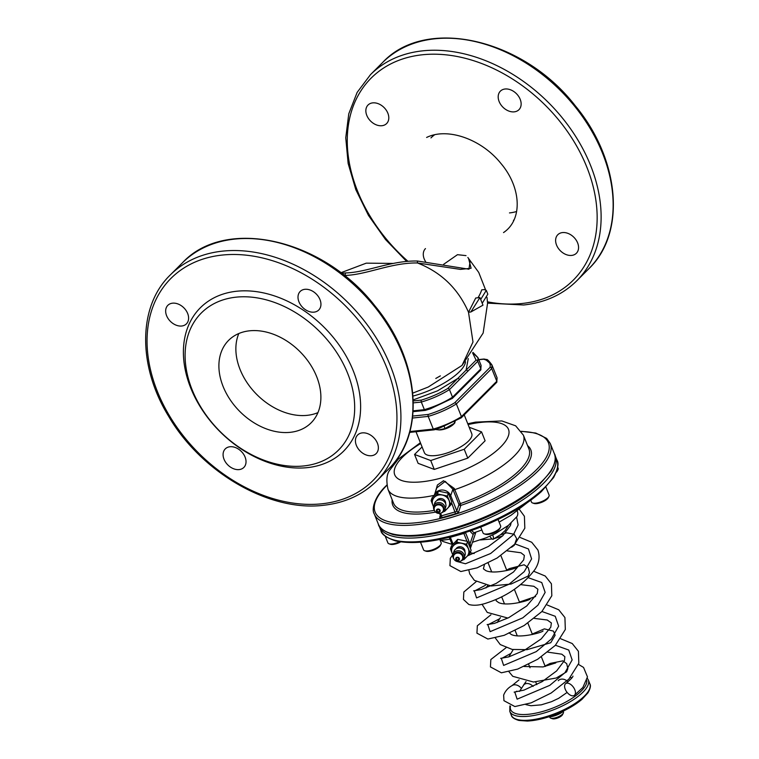 <?xml version="1.0" encoding="UTF-8"?>
<svg xmlns="http://www.w3.org/2000/svg" width="759" height="759" viewBox="0 0 759 759"><rect width="100%" height="100%" fill="white"/><g stroke="black" fill="none" stroke-linecap="round" stroke-linejoin="round"><path stroke-width="1.14" d="M439.357 429.907A9.696 3.378 -21.8 0 0 439.603 429.917A9.696 3.378 -21.8 0 0 453.379 424.404L454.717 423.095L455.163 421.33M444.148 426.311L445.04 428.55L454.717 423.095L454.205 421.805M435.571 429.499L439.034 429.907L445.04 428.55M477.971 297.775A110.786 38.614 -21.8 0 0 481.709 289.853L484.289 289.587L486.291 290.355L480.694 299.463L482.98 305.175L470.846 311.987L468.502 312.234L475.722 298.002L479.935 297.566L480.694 299.463M341.465 273.297L345.563 272.927C366.588 272.538 390.657 260.451 417.469 261.02L417.469 262.965L460.476 269.398L471.102 268.25L468.72 259.094M466.026 255.622L457.478 254.682L443.607 264.341M392.868 263.42L366.265 263.155L340.782 272.775M482.212 303.277L487.819 294.16L486.291 290.355M470.846 311.987L479.935 297.566M344.624 275.764L344.918 275.432C366.322 274.938 391.189 262.529 417.469 262.965C441.178 272.253 458.189 288.676 468.502 312.234L472.99 342.005L462.051 365.402L483.151 333.049L487.572 303.249L486.993 297.376M435.789 378.456L440.353 375.876M417.469 261.02L468.958 269.217L469.992 262.045M503.53 232.586L503.938 232.292C522.894 219.275 521.262 187.179 500.731 163.223C481.538 139.286 447.763 127.208 426.843 137.351L426.615 137.455M425.467 248.591A13.121 9.544 -135 0 0 425.543 261.551M366.796 115.396A13.121 9.544 -135 0 0 376.066 124.761A13.121 9.544 -135 0 0 386.606 123.575A13.121 9.544 -135 0 0 384.073 107.541A13.121 9.544 -135 0 0 368.039 105.017A13.121 9.544 -135 0 0 366.796 115.396M505.096 89.002A13.121 9.544 -135 0 0 500.38 91.146A13.121 9.544 -135 0 0 502.913 107.18A13.121 9.544 -135 0 0 518.947 109.704A13.121 9.544 -135 0 0 518.625 96.355A13.121 9.544 -135 0 0 505.096 89.002M577.618 242.889A13.121 9.544 -135 0 0 568.349 233.535A13.121 9.544 -135 0 0 557.808 234.721A13.121 9.544 -135 0 0 560.341 250.745A13.121 9.544 -135 0 0 576.375 253.269A13.121 9.544 -135 0 0 577.618 242.889M377.422 443.19A13.121 9.544 45 0 1 376.179 453.569A13.121 9.544 45 0 1 360.146 451.045A13.121 9.544 45 0 1 357.612 435.021A13.121 9.544 45 0 1 368.153 433.835A13.121 9.544 45 0 1 377.422 443.19M239.123 469.593A13.121 9.544 45 0 1 225.603 462.24A13.121 9.544 45 0 1 225.271 448.892A13.121 9.544 45 0 1 241.305 451.415A13.121 9.544 45 0 1 243.838 467.449A13.121 9.544 45 0 1 239.123 469.593M166.6 315.697A13.121 9.544 45 0 1 167.853 305.317A13.121 9.544 45 0 1 183.877 307.841A13.121 9.544 45 0 1 186.41 323.875A13.121 9.544 45 0 1 175.879 325.061A13.121 9.544 45 0 1 166.6 315.697M304.909 289.302A13.121 9.544 45 0 1 318.429 296.655A13.121 9.544 45 0 1 318.752 310.004A13.121 9.544 45 0 1 302.727 307.48A13.121 9.544 45 0 1 300.194 291.447A13.121 9.544 45 0 1 304.909 289.302M307.291 467.639A101.345 73.718 45 0 1 183.972 342.726A101.345 73.718 45 0 1 324.786 327.964A101.345 73.718 45 0 1 307.291 467.639M303.647 465.96A96.972 70.53 45 0 1 185.651 346.436A96.972 70.53 45 0 1 320.383 332.309A96.972 70.53 45 0 1 303.647 465.96M290.194 432.326A58.329 42.428 45 0 1 230.1 399.661A58.329 42.428 45 0 1 228.639 340.336A58.329 42.428 45 0 1 299.881 351.559A58.329 42.428 45 0 1 311.143 422.801A58.329 42.428 45 0 1 290.194 432.326M434.49 429.651A1.461 0.863 -96 0 1 434.129 429.831A1.461 0.863 -96 0 1 433.275 429.082L428.199 416.397A1.461 0.863 84 0 1 428.399 414.423C437.896 411.482 446.662 407.602 454.679 402.792A1.461 1.063 -135 0 1 456.358 403.94L461.434 416.634A1.461 1.063 45 0 1 460.77 418.019M461.292 417.782L496.661 382.394A1.461 1.063 -135 0 0 496.803 381.246L491.728 368.551L491.984 365.06L491.728 368.551A1.461 1.063 45 0 0 490.048 367.403C490.893 363.343 488.739 360.61 483.578 359.216A1.461 0.863 84 0 1 483.929 359.035L478.739 359.576M516.642 211.505A58.329 42.428 45 0 1 509.488 212.918M317.945 412.621A58.329 42.428 45 0 1 307.177 415.344A58.329 42.428 45 0 1 252.045 389.31A58.329 42.428 45 0 1 238.81 333.533M433.873 134.988L430.951 137.91A58.329 42.428 45 0 1 434.537 134.836M514.118 219.702A58.329 42.428 45 0 1 513.464 220.376L514.109 219.74M345.563 272.927L344.918 275.432M451.861 398.598A1.461 1.063 -135 0 0 452.516 397.204C444.034 402.488 434.641 406.644 424.366 409.661L421.321 402.052A1.461 0.863 -96 0 1 421.52 400.069C431.017 397.137 439.774 393.257 447.801 388.447A1.461 1.063 45 0 1 449.47 389.595L459.48 379.576A1.461 1.063 -135 0 0 457.81 378.437L476.092 360.136L472.629 352.944M484.508 359.301A1.461 0.863 84 0 0 483.929 359.035M491.984 365.06L485.912 359.832L491.984 365.06L497.06 377.745L496.803 381.246L461.434 416.634C452.943 421.919 443.55 426.065 433.275 429.082L409.888 431.539M459.48 379.576L467.762 371.293A1.461 1.063 -135 0 0 466.083 370.145L468.265 358.609M467.762 371.293L477.772 361.284L478.028 357.783L481.073 365.392L480.817 368.893L477.772 361.284A1.461 1.063 -135 0 0 476.092 360.136M478.028 357.783L472.753 352.764L478.028 357.783L477.772 361.284M413.152 410.837L424.366 409.661A1.461 0.863 84 0 0 425.22 410.41A1.461 0.863 84 0 0 425.581 410.221M413.323 402.887L421.321 402.052C431.596 399.035 440.988 394.879 449.47 389.595L452.516 397.204L480.817 368.893A1.461 1.063 45 0 1 480.675 370.05L452.383 398.361L430.249 408.864L425.268 410.401M385.202 536.129L387.906 542.894A9.478 3.302 -21.8 0 0 388.997 543.786L390.354 544.26A8.311 2.894 -21.8 0 0 400.657 541.926M388.997 543.786A9.478 3.302 -21.8 0 0 399.528 541.746M420.524 542.258L423.56 549.829A9.478 3.302 -21.8 0 0 424.642 550.721L425.998 551.195A8.311 2.894 -21.8 0 0 433.835 550.019A8.311 2.894 -21.8 0 0 440.324 545.465L440.979 544.184A9.478 3.302 -21.8 0 0 441.159 542.789L439.822 539.44M424.642 550.721A9.478 3.302 -21.8 0 0 433.588 549.383A9.478 3.302 -21.8 0 0 440.979 544.184M480.694 527.088L483.028 532.922A9.478 3.302 -21.8 0 0 484.119 533.814L485.475 534.289A8.311 2.894 -21.8 0 0 493.312 533.112A8.311 2.894 -21.8 0 0 499.801 528.558L500.456 527.277A9.478 3.302 -21.8 0 0 500.627 525.883L498.065 519.479M484.119 533.814A9.478 3.302 -21.8 0 0 493.056 532.476A9.478 3.302 -21.8 0 0 500.456 527.277M530.75 500.219L531.49 502.088A9.478 3.302 -21.8 0 0 532.581 502.97L533.938 503.445A8.311 2.894 -21.8 0 0 541.774 502.268A8.311 2.894 -21.8 0 0 548.264 497.714L548.918 496.433A9.478 3.302 -21.8 0 0 549.089 495.048L545.949 487.183M532.581 502.97A9.478 3.302 -21.8 0 0 541.518 501.633A9.478 3.302 -21.8 0 0 548.918 496.433M556.3 472.297A8.311 2.894 -21.8 0 0 557.324 471.007L557.979 469.726A9.478 3.302 -21.8 0 0 558.159 468.331L557.675 467.146M556.651 471.348A9.478 3.302 -21.8 0 0 557.979 469.726M458.721 558.615A1.243 1.11 -161.3 0 0 456.396 558.539A1.243 1.11 -161.3 0 0 458.74 559.336A1.243 1.11 -161.3 0 0 458.721 558.615M459.328 558.444A1.897 1.698 -161.3 0 0 456.121 557.761A1.897 1.698 -161.3 0 0 457.26 560.616A1.897 1.698 -161.3 0 0 459.328 558.444M462.497 556.119A4.744 4.26 -161.3 0 0 457.952 553.064A4.744 4.26 -161.3 0 0 453.616 555.844A4.744 4.26 -161.3 0 0 456.738 561.404A4.744 4.26 -161.3 0 0 462.592 558.89A4.744 4.26 -161.3 0 0 462.497 556.119M453.616 555.844L453.901 554.99A4.744 4.26 18.7 0 1 458.246 552.201A4.744 4.26 18.7 0 1 462.781 555.265A4.744 4.26 18.7 0 1 462.876 558.036L462.592 558.89M470.144 553.045L471.111 550.209L467.591 541.414L457.724 539.326L451.377 546.025L450.41 548.861L456.766 542.154L466.633 544.25L470.144 553.045L463.796 559.744L463.075 559.62M453.749 558.719A5.835 5.237 18.7 0 1 453.028 554.184A5.835 5.237 18.7 0 1 460.229 551.091A5.835 5.237 18.7 0 1 464.072 557.931A5.835 5.237 18.7 0 1 460.732 561.081M457.724 539.326L456.766 542.154M467.591 541.414L466.633 544.25M452.819 555.038L450.41 548.861M453.028 554.184L453.948 551.451A5.835 5.237 18.7 0 1 461.159 548.368A5.835 5.237 18.7 0 1 465.001 555.199L464.072 557.931M463.844 558.491A8.747 7.856 -161.3 0 0 466.937 556.489A8.747 7.856 -161.3 0 0 468.35 548.748A8.747 7.856 -161.3 0 0 461.662 543.302A8.747 7.856 -161.3 0 0 453.55 545.607A8.747 7.856 -161.3 0 0 452.136 553.358A8.747 7.856 -161.3 0 0 452.867 554.763M456.064 548.852A4.744 4.26 18.7 0 1 461.614 547.021A4.744 4.26 18.7 0 1 464.906 551.85M439.433 510.39A1.243 1.11 -161.3 0 0 437.108 510.323A1.243 1.11 -161.3 0 0 439.452 511.12A1.243 1.11 -161.3 0 0 439.433 510.39M440.04 510.219A1.897 1.698 -161.3 0 0 436.833 509.536A1.897 1.698 -161.3 0 0 437.971 512.401A1.897 1.698 -161.3 0 0 440.04 510.219M443.209 507.894A4.744 4.26 -161.3 0 0 438.664 504.839A4.744 4.26 -161.3 0 0 434.328 507.629A4.744 4.26 -161.3 0 0 437.45 513.179A4.744 4.26 -161.3 0 0 443.303 510.674A4.744 4.26 -161.3 0 0 443.209 507.894M434.328 507.629L434.613 506.765A4.744 4.26 18.7 0 1 438.958 503.985A4.744 4.26 18.7 0 1 443.493 507.04A4.744 4.26 18.7 0 1 443.598 509.811L443.303 510.674M450.855 504.82L451.823 501.984L448.303 493.189L438.436 491.101L432.089 497.8L431.121 500.636L437.478 493.938L447.345 496.025L450.855 504.82L444.508 511.519L443.787 511.395M434.461 510.494A5.835 5.237 18.7 0 1 433.74 505.959A5.835 5.237 18.7 0 1 440.941 502.875A5.835 5.237 18.7 0 1 444.783 509.706A5.835 5.237 18.7 0 1 441.453 512.866M438.436 491.101L437.478 493.938M448.303 493.189L447.345 496.025M433.531 506.813L431.121 500.636M433.74 505.959L434.66 503.226A5.835 5.237 18.7 0 1 441.871 500.143A5.835 5.237 18.7 0 1 445.713 506.974L444.783 509.706M444.556 510.266A8.747 7.856 -161.3 0 0 447.649 508.264A8.747 7.856 -161.3 0 0 449.062 500.523A8.747 7.856 -161.3 0 0 442.374 495.077A8.747 7.856 -161.3 0 0 434.271 497.382A8.747 7.856 -161.3 0 0 432.848 505.133A8.747 7.856 -161.3 0 0 433.579 506.538M436.776 500.627A4.744 4.26 18.7 0 1 442.326 498.796A4.744 4.26 18.7 0 1 445.618 503.625M560.844 712.208L563.975 710.747M549.118 716.733L560.967 712.54M548.567 716.904A11.081 3.861 -21.8 0 0 564.041 710.718M563.206 711.439L563.453 712.037A7.286 2.543 158.2 0 1 563.311 713.109A7.286 2.543 158.2 0 1 557.618 717.103A7.286 2.543 158.2 0 1 550.749 718.137A7.286 2.543 158.2 0 1 549.905 717.454L549.668 716.857M464.214 414.86L471.756 433.702A25.521 8.899 158.2 0 1 451.368 451.434A25.521 8.899 158.2 0 1 424.366 452.658L415.998 431.729M563.311 713.109L562.495 714.703A5.835 2.03 158.2 0 1 557.941 717.9A5.835 2.03 158.2 0 1 552.438 718.726L550.749 718.137M469.176 427.251L481.557 431.899L464.223 449.252L430.723 460.533L414.556 454.461L422.08 446.937M481.557 431.899L485.115 440.789L467.772 458.132L434.271 469.413L418.114 463.341L414.556 454.461M430.723 460.533L434.271 469.413M464.223 449.252L467.772 458.132M471.519 530.532L474.071 532.771L473.17 534.535L474.337 532.78M474.071 532.771L481.851 529.991M467.781 423.759L475.495 422.137L501.822 420.941L515.646 425.808L523.368 435.135A72.911 25.417 158.2 0 1 454.745 489.64L454.309 488.483L443.522 480.722L437.393 485.01L435.362 492.079M523.368 435.135L528.957 449.1A72.911 25.417 158.2 0 1 460.333 503.596L454.745 489.64A1.461 0.512 -21.8 0 0 453.379 490.57L452.886 489.27L445.201 481.339L436.795 487.876M454.309 488.483L452.886 489.27L450.713 495.665A8.747 7.856 -161.3 0 0 442.326 490.02A8.747 7.856 -161.3 0 0 434.319 495.162A8.747 7.856 -161.3 0 0 434.214 495.504L436.795 487.866M533.112 686.44A7.286 5.304 -135 0 0 523.9 684.722L519.488 691.411M558.273 680.69A7.286 5.636 41.3 0 1 568.007 681.791M489.802 536.262A7.286 1.784 -117.2 0 0 493.151 539.251A7.286 1.784 -117.2 0 0 492.714 534.915M521.129 688.071A7.286 5.304 -135 0 0 512.268 685.491C508.151 687.739 505.285 690.946 503.653 695.102L503.938 700.68L514.877 706.563L531.177 702.843L551.148 693.033L568.852 679.106L578.823 663.252L578.424 651.307L572.248 643.547L560.778 638.784M565.218 689.2A7.286 4.08 -126.3 0 0 574.335 695.358A7.286 4.08 -126.3 0 0 573.301 687.066A7.286 4.08 -126.3 0 0 565.692 683.612A7.286 4.08 -126.3 0 0 565.218 689.2M517.23 511.016A7.286 6.1 33.6 0 1 517.315 511.215A7.286 6.1 33.6 0 1 516.917 516.604L508.369 525.408L495.693 533.425L486.272 537.751L472.459 542.287M516.604 517.069L518.122 524.991L513.464 534.611L490.646 553.501L465.457 563.757L456.852 561.442M515.38 544.042L528.444 548.956L531.604 558.88L524.241 571.65L509.042 584.25L476.548 597.912L474.403 591.138M474.811 590.853L485.456 585.274M528.435 577.751L541.746 582.533L545.142 592.399L537.932 605.198L522.771 617.854L490.124 631.659L487.904 624.894M488.312 624.61L499.555 618.784M541.935 611.498L555.246 616.289L558.643 626.156L551.432 638.955L536.271 651.611L503.625 665.415L501.405 658.641M501.813 658.357L510.428 653.67M555.436 645.254L568.747 650.046L572.144 659.913L564.933 672.702L549.782 685.358L517.126 699.172L514.906 692.398M515.314 692.113L516.775 691.164M468.502 312.234L472.99 342.005L462.051 365.402L428.218 387.043L412.792 393.096M465.495 361.796C464.593 372.289 438.152 389.557 413.029 396.046M407.82 261.191A142.901 103.945 45 0 1 380.601 70.084A142.901 103.945 45 0 1 574.193 141.867A142.901 103.945 45 0 1 521.945 303.505A142.901 103.945 45 0 1 487.477 301.826M182.321 262.918L170.291 274.948A145.823 106.07 45 0 1 348.409 303.012A145.823 106.07 45 0 1 376.568 481.111L388.589 469.081A145.823 106.07 45 0 0 360.43 290.982A145.823 106.07 45 0 0 182.321 262.918C225.338 216.343 323.087 238.8 374.908 305.858C419.699 359.472 426.33 433.218 388.589 469.081M481.073 365.392L480.817 368.893M382.508 62.617L370.487 74.648A145.823 106.07 45 0 1 548.605 102.712A145.823 106.07 45 0 1 576.764 280.811L588.785 268.781A145.823 106.07 45 0 0 560.626 90.682A145.823 106.07 45 0 0 382.508 62.617C425.533 16.043 523.274 38.5 575.104 105.558C619.894 159.172 626.526 232.918 588.785 268.781M321.759 503.805A142.901 103.945 45 0 1 147.863 327.67A142.901 103.945 45 0 1 346.417 306.854A142.901 103.945 45 0 1 321.759 503.805M428.399 414.423L412.735 416.065M490.048 367.403L454.679 402.792M478.796 359.719L483.578 359.216M491.728 368.551L456.358 403.94C447.867 409.224 438.474 413.38 428.199 416.397L412.507 418.038M497.06 377.745L496.803 381.246M447.801 388.447L457.81 378.437L437.592 390.828L413.247 399.908M413.276 400.932L421.52 400.069M475.694 532.296A8.747 8.747 0 0 1 475.324 533.833A8.747 7.856 -161.3 0 0 475.665 532.306M474.527 532.704L474.366 533.179M469.868 531.11L473.17 534.535L470.001 543.89L465.485 532.59M470.381 548.273A8.747 7.856 -161.3 0 0 470.001 543.89A1.461 0.512 158.2 0 1 468.967 544.687M468.104 424.566A61.242 21.347 158.2 0 1 505.029 442.004A61.242 21.347 158.2 0 1 426.141 481.253A61.242 21.347 158.2 0 1 402.479 457.212A61.242 21.347 158.2 0 1 420.714 443.522M466.994 541.262L463.872 533.463L450.362 537.296L453.104 544.156M434.262 495.342A72.911 25.417 158.2 0 1 387.982 489.289C386.037 480.286 386.701 473.806 389.974 469.849L398.295 459.119L420.391 442.715M453.379 490.57L458.967 504.536L456.804 510.892L450.713 495.665A1.461 0.512 158.2 0 1 449.689 496.471M434.376 510.361A72.911 25.417 158.2 0 1 393.56 503.255L387.982 489.289M556.878 460.011A94.78 33.035 158.2 0 1 481.14 525.883A94.78 33.035 158.2 0 1 380.866 530.408C381.208 534.099 386.141 537.609 395.657 540.949C416.976 545.266 445.457 540.598 481.102 526.926C506.196 516.765 526.272 505.02 541.328 491.661L553.605 477.563C558.017 468.882 559.108 463.037 556.878 460.011L555.351 456.206A94.78 33.035 158.2 0 1 479.612 522.078A94.78 33.035 158.2 0 1 379.339 526.604L380.866 530.408M521.433 431.501A93.329 32.533 158.2 0 1 529.716 475.884A93.329 32.533 158.2 0 1 411.482 523.169A93.329 32.533 158.2 0 1 386.872 485.324M527.562 445.628A74.373 25.92 158.2 0 1 460.827 505.418L458.664 511.784A2.913 1.015 158.2 0 1 455.552 513.758L442.032 517.6A2.913 1.015 158.2 0 1 439.746 517.154L440.4 515.209M435.609 512.088A74.373 25.92 158.2 0 1 392.175 499.773M458.664 511.784A1.461 1.309 18.7 0 1 456.804 510.892A1.461 0.512 158.2 0 1 455.248 511.889L441.738 515.731A1.461 0.512 158.2 0 1 440.59 515.665A1.461 0.512 158.2 0 1 440.59 515.503M455.552 513.758L451.577 502.705M440.723 513.188L442.032 517.6M521.3 431.292L535.797 433.057L546.641 438.398L550.275 443.512A94.78 33.035 158.2 0 1 474.546 509.384A94.78 33.035 158.2 0 1 374.263 513.909C371.587 510.2 373.57 497.6 386.378 485.532L386.824 485.077M550.275 443.512L554.336 453.664A94.78 33.035 158.2 0 1 478.597 519.535A94.78 33.035 158.2 0 1 378.324 524.061L374.263 513.909M452.317 545L449.243 537.296A1.461 0.512 -21.8 0 0 450.362 537.296L450.248 537.04M463.74 533.15L463.872 533.463A1.461 0.512 -21.8 0 0 465.343 532.628M460.333 503.596A1.461 0.512 -21.8 0 0 458.967 504.536A1.461 1.309 18.7 0 0 460.827 505.418L460.333 503.596M439.746 517.154A1.461 1.309 -161.3 0 0 440.656 515.75M586.792 680.576A40.834 14.231 158.2 0 1 547.562 709.959A40.834 14.231 158.2 0 1 510.465 706.107M509.801 711.42A42.286 14.744 158.2 0 0 554.535 709.399A42.286 14.744 158.2 0 0 588.329 680.007L589.847 683.812A42.286 14.744 158.2 0 1 556.062 713.204A42.286 14.744 158.2 0 1 511.329 715.225L509.801 711.42L509.868 705.936M439.603 429.917L439.034 429.907M485.504 289.663L478.739 272.434L467.848 257.491M487.563 303.126L523.672 304.995C545.095 302.642 562.789 294.587 576.764 280.811M370.487 74.648L357.138 92.408L348.779 113.774L345.753 137.787L348.144 163.441L355.819 189.665L368.447 215.376L385.496 239.493L406.236 261.02M170.291 274.948C137.91 306.19 137.55 365.876 168.631 416.302C201.448 472.62 269.644 512.002 323.476 505.295C344.899 502.942 362.593 494.887 376.568 481.111M491.936 364.927C488.948 360.914 487.174 359.111 486.623 359.538L483.986 359.026M496.747 382.299L497.088 377.897M434.176 429.822L439.157 428.294L461.254 417.82M434.129 429.831L409.651 432.393M477.98 357.66L472.999 352.423M425.22 410.41L413.105 411.672M480.76 369.956L481.102 365.553M488.151 563.036L491.661 571.821M501.652 596.792L504.45 603.803M515.152 630.549L517.24 635.776M522.923 649.989L523.283 650.871M528.653 664.305L530.029 667.759M535.712 681.962L536.784 684.637M500.874 555.597L506.86 570.559M514.374 589.354L519.649 602.532M527.885 623.111L532.438 634.515M541.385 656.867L545.228 666.497M475.324 533.833L470.409 548.33M440.239 540.503L450.002 539.194M526.983 502.894L511.016 515.257L499.128 522.126M555.351 456.206L554.772 454.964M379.339 526.604L378.902 525.304M554.336 453.664C556.575 456.69 555.484 462.544 551.062 471.225L538.795 485.314C523.729 498.672 503.653 510.428 478.568 520.579C442.914 534.251 414.433 538.918 393.115 534.602C383.599 531.262 378.665 527.752 378.324 524.061M439.689 513.426L440.618 516.357M588.329 680.007L587.333 678.309M589.847 683.812C591.014 685.567 590.379 688.584 587.95 692.853L582.001 699.314C575.36 704.959 566.774 709.902 556.243 714.153C545.655 718.318 536.034 720.614 527.382 721.05L518.909 720.452C514.204 719.02 511.67 717.274 511.329 715.225M523.558 685.064L526.025 681.582M545.047 666.023L550.104 663.432L562.903 660.842L566.698 663.679L567.855 668.651L566.622 671.838L556.3 677.996L533.492 682.028L512.752 676.307L508.966 671.743M508.796 656.886L513.226 649.6M532.258 634.05L544.374 628.869L553.491 631.137L555.123 635.255L550.759 642.712L527.05 649.666L512.24 649.448L500.247 644.571L495.361 638.015M497.145 622.541L500.437 617.617M519.46 602.067L535.579 596.527M507.894 618.073L487.259 612.428L482.003 604.23M485.931 587.978L487.648 585.644M506.67 570.085L509.479 568.586L524.118 564.781L528.283 567.675L529.497 572.618L528.141 576.053L511.073 584.051L491.092 585.986L474.375 580.369L469.726 573.918L468.882 570.379M500.19 534.962L506.595 532.809L514.166 534.251L516.68 538.672L514.336 545.256L511.547 547.286M474.166 553.558L470.257 552.723M480.39 539.943L492.145 538.975M494.678 538.444L502.467 536.044M484.422 564.819L483.388 568.804L485.779 570.578C494.261 574.81 517.259 568.368 517.448 566.964L517.429 566.973M496.168 599.363L496.177 600.777L498.568 602.551C507.05 606.783 530.048 600.341 530.247 598.946L530.228 598.955M508.966 632.759L511.367 634.533C519.839 638.765 542.837 632.323 543.036 630.919L543.017 630.938M524.071 666.478L543.093 666.924L555.806 662.911M567.134 692.426L558.643 698.327L551.47 701.705L541.271 704.845L530.958 705.728L525.854 704.608M508.426 525.361L505.058 530.664L500.788 534.516L493.151 539.251M514.137 692.123L523.976 690.111L542.163 681.648L556.613 670.937L564.449 660.558L564.876 656.715L561.812 654.192L547.818 652.152M500.636 658.366L508.796 656.886L524.554 650.207L541.205 638.907L550.778 627.219L551.376 622.949L547.248 620.008L534.317 618.395M487.136 624.61L494.403 623.395L508.767 617.636L526.708 606.005L537.239 593.538L537.875 589.202L533.833 586.28L520.816 584.639M473.635 590.853L481.225 589.544L496.101 583.462L513.482 572.011L523.701 559.867L524.374 555.455L520.949 552.77L507.316 550.892M467.553 555.844L488.492 546.423L502.752 535.769L510.456 525.513L511.044 523.169M452.753 554.876L450.334 558.273L449.935 565.654L460.865 571.536L477.174 567.817L497.136 558.017L514.839 544.08L524.82 528.226L524.412 516.281L519.374 509.412M520.276 537.524L531.736 542.277L537.913 550.038C540.123 556.651 539.089 563.206 534.801 569.715C522.923 585.17 507.135 596.166 487.43 602.703C480.153 605.321 473.948 605.91 468.815 604.477L463.436 599.411L463.834 592.02L476.149 581.679M533.776 571.28L545.237 576.034L551.413 583.794L551.821 595.739L541.85 611.593L524.146 625.52L504.175 635.33L487.876 639.05L476.937 633.167L477.335 625.777L490.912 614.799M547.277 605.027L558.747 609.79L564.924 617.551L565.322 629.496L555.351 645.349L537.647 659.277L517.685 669.087L501.386 672.806L490.437 666.924L490.836 659.533L505.978 647.788M511.908 685.719L519.061 679.874M578.472 664.4L583.548 667.427L587.475 676.914L582.874 687.474L574.335 695.358M572.922 676.079C573.13 676.905 570.721 679.419 565.692 683.612M572.001 677.702L570.341 677.502M452.07 544.364L442.933 541.49L441.434 540.389"/></g></svg>
